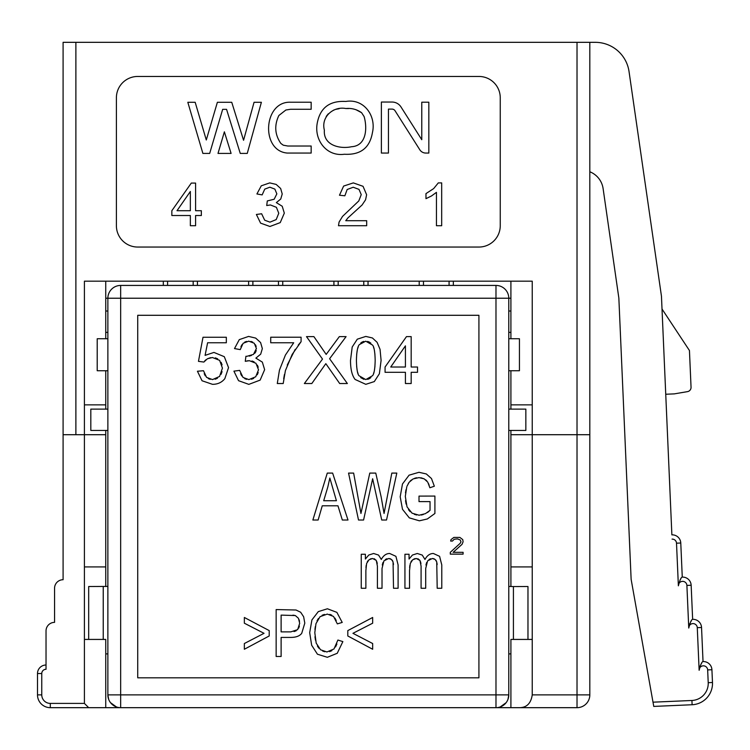 <?xml version="1.0" encoding="UTF-8"?>
<svg xmlns="http://www.w3.org/2000/svg" width="750" height="750" viewBox="0 0 750 750"><rect width="100%" height="100%" fill="white"/><g stroke="black" fill="none" stroke-linecap="round" stroke-linejoin="round"><path stroke-width="1.12" d="M436.275 707.672L384.206 707.672M317.738 707.672L495.984 707.672A12.797 12.797 0 0 0 508.781 694.875L508.781 298.228A12.797 12.797 0 0 0 495.984 285.431L120.666 285.431A12.797 12.797 0 0 0 107.869 298.228L105.741 298.228M232.444 707.672L298.912 707.672M120.666 285.431L120.666 298.228L107.869 298.228L107.869 694.875A12.797 12.797 0 0 0 120.666 707.672L50.297 707.672A12.797 12.797 0 0 1 37.5 694.875L37.5 673.547A8.531 8.531 135 0 1 46.031 665.016L46.031 630.9A8.531 8.531 0 0 1 54.562 622.369L54.562 588.253A8.531 8.531 0 0 1 63.094 579.722L63.094 42.328L595.275 42.328L589.819 42.328L589.819 694.875A12.797 12.797 0 0 1 577.022 707.672L403.041 707.672M84.413 707.672L103.556 707.672M513.094 707.672L532.238 707.672M88.678 707.672L84.413 703.406L50.297 703.406A8.531 8.531 0 0 1 41.766 694.875L37.5 694.875A12.797 12.797 0 0 0 50.297 707.672L50.297 703.406M589.819 694.875L577.022 694.875L577.022 434.709L589.819 434.709L589.819 694.875A12.797 12.797 0 0 1 577.022 707.672L577.022 694.875L532.238 694.875L532.238 639.431L510.909 639.431L510.909 707.672M519.441 707.672C526.697 707.634 530.962 703.369 532.238 694.875M510.909 430.444L510.909 586.547M510.909 409.116L510.909 370.734M510.909 338.747L510.909 281.175M105.741 281.175L105.741 338.747M105.741 370.734L105.741 409.116M105.741 707.672L105.741 639.431L84.413 639.431L84.413 434.709L105.741 434.709L105.741 430.444M105.741 434.709L105.741 586.547M84.413 639.431L84.413 703.406M41.766 694.875L41.766 673.547A4.266 4.266 -45 0 1 46.031 669.281L46.031 630.9M510.909 404.859L532.238 404.859L532.238 281.175L84.413 281.175L84.413 434.709L63.094 434.709M603.103 188.569L618.853 298.106L603.103 188.569A21.328 21.328 0 0 0 589.819 171.769M671.878 534.862L661.462 296.25L629.044 71.578A34.116 34.116 0 0 0 595.275 42.328M618.853 298.106L631.134 579.328L653.006 702.178L691.922 700.481A17.062 17.062 0 0 0 708.216 682.688L707.663 669.909L708.216 682.688L712.481 682.5L711.919 669.722A8.531 8.531 111 0 0 703.125 661.566M661.462 296.25L629.044 71.578M589.819 434.709L589.819 42.328M577.022 42.328L577.022 434.709L532.238 434.709L532.238 639.431M527.972 586.519L527.972 639.431L527.972 586.519L513.422 586.566L513.422 639.431M510.909 653.822L508.781 653.953M510.909 566.925L532.238 566.925M510.909 434.709L532.238 434.709L532.238 404.859M453.337 281.175L453.337 285.431M510.909 298.228L508.781 298.228A12.797 12.797 0 0 0 495.984 285.431L495.984 298.228L120.666 298.228L120.666 694.875L495.984 694.875L495.984 298.228L508.781 298.228M419.213 281.175L419.213 285.431M368.034 285.431L368.034 281.175M333.919 281.175L333.919 285.431M282.741 285.431L282.741 281.175M248.616 285.431L248.616 281.175M197.438 285.431L197.438 281.175M163.312 285.431L163.312 281.175M84.413 404.859L105.741 404.859M84.413 566.925L105.741 566.925M88.678 587.428L88.678 639.431L88.678 586.519L107.869 586.416M107.869 653.953L105.741 653.822M54.562 588.253L54.562 622.369M680.887 578.756L680.081 579.947M678.769 582.788L678.488 583.959M691.266 620.991L690.441 622.209M689.578 623.859L688.931 625.884M711.919 669.722L707.663 669.909A4.266 4.266 112.1 0 0 703.209 665.831A4.266 4.266 112.1 0 0 699.141 670.284C700.603 664.556 701.897 661.65 703.031 661.575L701.55 627.666M701.653 663.234L700.828 664.444M699.966 666.094L699.319 668.128M116.4 97.772A21.328 21.328 0 0 1 137.728 76.453L478.922 76.453A21.328 21.328 0 0 1 500.25 97.772L500.25 225.722A21.328 21.328 0 0 1 478.922 247.05L137.728 247.05A21.328 21.328 0 0 1 116.4 225.722L116.4 97.772M712.481 682.5A21.328 21.328 0 0 1 692.109 704.738L653.756 706.416L653.006 702.178M699.141 670.284L697.275 627.666L701.541 627.488L703.031 661.575M697.275 627.666A4.266 4.266 -43.4 0 0 692.831 623.597A4.266 4.266 -43.4 0 0 688.753 628.041C690.216 622.322 691.509 619.416 692.644 619.331M701.541 627.488A8.531 8.531 -44 0 0 692.737 619.331M688.753 628.041L686.897 585.431L691.153 585.244L692.644 619.341M686.897 585.431A4.266 4.266 -94.1 0 0 682.453 581.362A4.266 4.266 -94.1 0 0 678.375 585.806C679.837 580.078 681.131 577.181 682.266 577.097L680.775 543.009A8.531 8.531 49.4 0 0 671.972 534.853M691.153 585.244A8.531 8.531 -96.3 0 0 682.359 577.097M508.781 586.416L513.422 586.566M665.737 394.247L674.259 393.881L687.506 391.631A4.266 4.266 0 0 0 691.05 387.244L689.541 352.622M687.506 391.631A4.266 4.266 0 0 0 691.05 387.291L689.447 350.522L662.025 309.028M508.781 430.444L525.844 430.444L525.844 409.116L508.781 409.116M508.781 338.747L519.441 338.747L519.441 370.734L508.781 370.734M510.909 332.353L508.781 332.353M508.781 311.025L510.909 311.025M108.684 699.347L107.869 694.875L120.666 694.875L120.666 707.672L495.984 707.672A12.797 12.797 0 0 0 508.781 694.875L495.984 694.875L495.984 707.672A12.797 12.797 0 0 0 508.781 694.875L507.975 699.347M500.25 706.941L506.119 702.684M449.072 281.175L449.072 285.431M423.478 285.431L423.478 281.175M363.769 281.175L363.769 285.431M338.184 285.431L338.184 281.175M278.475 281.175L278.475 285.431M252.881 285.431L252.881 281.175M193.172 281.175L193.172 285.431M167.578 285.431L167.578 281.175M105.741 311.025L107.869 311.025M105.741 332.353L107.869 332.353M107.869 370.734L97.209 370.734L97.209 338.747L107.869 338.747M107.869 409.116L90.816 409.116L90.816 430.444L107.869 430.444M110.531 702.684L116.4 706.941M478.922 677.812L478.922 315.291L137.728 315.291L137.728 677.812L478.922 677.812M190.35 225.722L190.35 215.512L171.844 215.512L171.844 210.712L191.306 183.075L195.591 183.075L195.591 210.712L201.347 210.712L201.347 215.512L195.591 215.512L195.591 225.722L190.35 225.722M256.388 214.462L261.628 213.769L264.684 220.2L269.972 222.15L276.206 219.591L278.766 213.244L276.403 207.309L270.413 204.956L266.719 205.538L267.3 200.934L274.163 199.247L276.844 193.866L274.875 189.113L269.859 187.209L264.759 189.122L262.153 194.887L256.913 193.959L261.281 185.812L269.747 182.897L276.169 184.416L280.65 188.494L282.225 193.987L280.744 199.022L276.347 202.622L282.225 206.259L284.316 213.131L280.238 222.609L269.944 226.481L260.597 223.144L256.388 214.462M366.684 220.697L366.684 225.722L338.494 225.722L339.075 222.084L342.534 216.412L358.8 200.934L361.238 194.625L358.997 189.384L353.212 187.238L347.156 189.506L344.859 195.787L339.478 195.234L343.631 186.066L353.325 182.897L363.047 186.309L366.619 194.738L365.578 199.781L362.091 204.984L347.963 217.866L345.759 220.697L366.684 220.697M441.684 225.722L436.444 225.722L436.444 192.356L431.475 195.975L425.972 198.666L425.972 193.603L433.65 188.606L438.309 182.897L441.684 182.897L441.684 225.722M195.178 102.281L206.287 139.987L217.378 102.281L231.75 102.281L243.562 140.278L254.062 102.281L261.384 102.281L247.256 153.422L240.262 153.422L226.556 109.341L222.666 109.341L209.681 153.422L202.884 153.422L187.819 102.281L195.178 102.281M311.166 102.216L311.166 109.275L290.55 109.275L285.881 110.006L278.859 115.5C274.153 125.4 274.819 134.719 280.875 143.456L283.303 145.2L287.775 146.016L311.166 146.016L311.166 153.066L287.4 153.066C260.494 151.078 263.269 101.109 290.55 102.216L311.166 102.216M381.384 102.047L392.053 102.047A10.584 10.584 0 0 1 400.997 106.959L421.772 139.706L421.772 102.206L428.831 102.206L428.831 153.056L425.766 153.056A7.059 7.059 0 0 1 419.812 149.775L395.034 110.747A3.525 3.525 0 0 0 392.053 109.106L388.444 109.106L388.444 153.056L381.384 153.056L381.384 102.047M224.372 131.812L231.094 153.422L218.006 153.422L224.372 131.812M345.816 101.466C363.947 98.325 376.434 115.922 372.413 132.675C369.788 147.947 360.441 155.137 344.363 154.247C326.55 156.75 314.166 140.053 317.194 123.412C320.016 107.869 329.55 100.556 345.816 101.466M177 210.712L190.35 191.484L190.35 210.712L177 210.712M345.816 108.525C351.619 107.991 356.878 109.378 361.584 112.697L364.106 116.559C367.35 127.678 366.759 145.809 351.6 146.719C339.816 149.278 323.081 145.275 324.384 130.153C320.831 117.122 333.141 106.022 345.816 108.525M336.216 620.503L334.922 618.094M331.772 615.159L329.756 614.372M324.431 614.409L322.097 615.272M318.394 618.488L317.034 620.756M315.319 626.625L314.944 629.475M314.981 636.722L315.459 640.163M317.4 646.041L318.853 648.188M322.622 651.028L324.703 651.741M329.587 651.638L331.866 650.662M335.541 646.931L336.881 644.034M392.662 560.906L392.128 560.119M390.6 558.909L389.7 558.6M386.878 558.75L385.331 559.509M382.95 562.547L382.275 565.012M377.259 563.625L376.856 561.75M376.275 560.419L377.409 566.166L377.409 588.253L382.022 588.253L382.022 568.5L383.906 560.878L388.678 558.488L391.434 559.434L393.056 561.881L393.516 588.253L398.1 588.253L398.1 564.919L395.916 556.322L389.7 553.491C386.25 553.491 383.447 555.478 381.3 559.444L378.562 555.075L373.622 553.491L368.784 555.028L365.381 559.031L365.381 554.259L361.256 554.259L361.256 588.253L365.869 588.253L365.869 570.619L366.6 563.513L368.991 559.781L372.6 558.488L376.275 560.419L374.213 558.722M371.372 558.628L370.191 559.041M368.053 560.681L367.256 561.9M366.206 565.266L365.953 567.591M393.459 564.628L393.3 563.016M437.137 564.628L436.969 563.016M436.331 560.906L435.806 560.119M434.278 558.909L433.378 558.6M430.547 558.75L429.009 559.509M426.628 562.547L425.953 565.012M420.938 563.625L420.534 561.75M419.953 560.419L421.088 566.166L421.088 588.253L425.7 588.253L425.7 568.5L427.584 560.878L432.356 558.488L435.113 559.434L436.734 561.881L437.194 588.253L441.778 588.253L441.778 564.919L439.594 556.322L433.378 553.491C429.928 553.491 427.125 555.478 424.978 559.444L422.231 555.075L417.3 553.491L412.453 555.028L409.059 559.031L409.059 554.259L404.934 554.259L404.934 588.253L409.537 588.253L409.537 570.619L410.278 563.513L412.669 559.781L416.278 558.488L419.953 560.419L417.891 558.722M415.05 558.628L413.869 559.041M411.731 560.681L410.925 561.9M409.884 565.266L409.631 567.591M295.219 349.35L287.241 365.072M284.428 374.503L283.688 378.778M301.088 341.7L301.088 337.219L270.722 337.219L270.722 342.759L293.7 342.759L285.413 355.05L279.45 370.153L277.284 383.531L283.2 383.531L285.403 370.631L292.2 354.384L301.088 341.7L298.228 345.084M426.853 480.919L425.681 479.831M407.044 486.131L409.097 482.316L413.119 478.912L419.006 477.609L424.181 478.856L420.909 477.759M416.691 477.778L414.75 478.228M411.506 479.916L410.194 481.031M409.097 482.316L408.272 483.581M405.984 489.759L405.487 492.881M405.534 500.653L406.134 504.113M408.469 509.644L410.147 511.678M414.366 514.331L416.672 514.988M421.172 515.044L423.253 514.547M427.378 512.541L428.906 511.434M429.206 485.419L428.494 483.562M240.591 373.631L241.734 375.919M244.725 378.628L246.6 379.341M251.494 379.266L253.716 378.347M257.269 374.756L258.197 372.488M258.216 367.228L257.362 365.119M254.1 361.856L251.972 360.994M248.203 360.75L246.909 360.947M245.916 356.269L246.844 356.325L245.916 356.269L245.278 361.322L249.347 360.684L255.938 363.272L258.525 369.797L255.722 376.781L248.859 379.594L243.038 377.447L239.681 370.378L233.916 371.147L238.547 380.691L248.831 384.366L260.156 380.1L264.637 369.675L262.341 362.119L255.872 358.125L260.7 354.15L262.341 348.619L260.606 342.572L255.675 338.091L248.606 336.422L239.297 339.619L234.497 348.581L240.253 349.613L243.131 343.266L248.737 341.156L254.259 343.256L256.416 348.488L253.472 354.403L246.844 356.325M249.253 356.109L251.428 355.463M254.747 353.325L255.619 352.087M255.666 351.994L256.2 350.503M256.163 346.462L255.459 344.775M252.75 342.131L250.959 341.419M246.506 341.419L244.688 342.122M241.913 344.747L240.928 346.791M217.659 358.819L215.334 357.863M210.591 357.666L207.384 358.781L203.869 362.053L198.459 361.35L203.006 337.256L226.331 337.256L226.331 342.759L207.609 342.759L205.087 355.369L213.947 352.425L224.306 356.691L228.544 367.622L224.841 378.647C221.812 382.434 217.706 384.337 212.513 384.328L202.041 380.756L197.438 371.241L203.484 370.725L206.588 377.381L212.513 379.594L219.562 376.462L222.431 368.137L219.637 360.366L212.409 357.516L207.384 358.781M205.922 359.766L204.769 360.853M204.216 373.697L205.284 375.853M208.312 378.6L210.244 379.331M215.175 379.237L217.453 378.234M221.072 374.306L222.056 371.625M222.066 364.856L221.109 362.353M361.584 112.697L355.884 109.65M348.675 108.534L345.844 108.525M326.241 116.363L328.303 113.794M333.459 110.222L334.097 109.941M335.916 109.312L339.15 108.712M281.119 637.416L290.738 637.416C296.034 637.416 299.709 636.038 301.744 633.281L304.8 623.147L303.637 616.744L300.647 612.234L296.016 610.012L276.15 609.572L276.15 656.484L281.119 656.484L281.119 637.416M269.213 635.972L269.213 630.6L244.35 617.475L244.35 623.203L264.037 633.319L244.35 643.528L244.35 649.256L269.213 635.972M309.684 632.681L311.663 645.253L317.447 654.216L327.328 657.291L337.238 653.288L342.863 641.606L337.903 640.041L333.984 648.966L326.916 651.975L320.541 649.772L316.191 643.116L314.803 632.644L315.975 623.653L320.053 616.678L327.3 614.091L333.534 616.444L337.341 623.878L342.225 622.434L336.872 612.366L327.403 608.775L318.291 611.625L311.916 619.913L309.684 632.681M347.803 635.972L372.666 649.256L372.666 643.528L352.95 633.319L372.666 623.203L372.666 617.475L347.803 630.6L347.803 635.972M453.863 537.431L459.9 537.431L462.741 539.606L463.097 541.791L462.037 544.331L453.15 552.319L463.097 552.319L463.097 554.128L450.3 554.128L450.3 552.319L460.256 543.244L460.969 541.791L460.256 539.972L457.416 538.884L454.209 539.25L452.438 541.059L450.656 541.059L451.012 539.606L453.863 537.431M391.819 473.091L384.066 513.45L381.141 496.838L375.769 473.091L369.778 473.091L360.947 513.45L353.644 473.091L348.553 473.091L358.509 520.012L363.581 520.012L372.647 478.762L381.731 520.012L386.522 520.012L396.816 473.091L391.819 473.091M347.991 520.012L332.625 473.091L327.281 473.091L312.863 520.012L318.141 520.012L322.256 505.8L337.95 505.8L342.328 520.012L347.991 520.012M424.181 478.856L427.753 482.128L429.862 487.753L434.344 486.216L431.484 478.547L426.328 473.962L418.988 472.294L409.078 475.172L402.469 484.003L400.191 496.772L402.488 509.288L409.303 517.866L419.372 520.809L427.35 518.962L434.906 513.478L434.906 496.069L419.006 496.106L419.006 501.609L430.041 501.609L430.041 510.347L425.381 513.675L419.081 515.212L412.069 513.178L407.025 506.887L405.309 496.388L406.753 486.956M325.828 363.656L339.684 383.531L347.362 383.531L329.606 358.725L346.088 336.619L339.337 336.619L326.184 354.413L313.894 336.619L306.497 336.619L322.5 359.081L304.359 383.531L311.812 383.531L325.828 363.656M374.316 381.581L379.387 373.734L381.094 360.394L380.044 349.322L377.119 342.347L372.422 337.969L365.803 336.422L357.291 339.188L352.2 347.016L350.503 360.394C350.503 369.216 352.041 375.572 355.134 379.472L365.803 384.328L374.316 381.581M385.069 372.3L405.422 372.3L405.422 383.531L411.178 383.531L411.178 372.3L417.516 372.3L417.516 367.013L411.178 367.013L411.178 336.619L406.472 336.619L385.069 367.013L385.069 372.3M281.119 615.112L295.341 615.553L298.472 618.309L299.681 623.334L297.656 629.644L290.822 631.875L281.119 631.875L281.119 615.112M327.816 486.984L329.841 478.022L336.422 500.747L323.691 500.747L327.816 486.984M359.409 344.559L365.738 341.194L372.45 345.009C374.053 346.462 374.962 351.591 375.178 360.394C374.962 369.159 374.053 374.278 372.459 375.75L365.803 379.594L359.109 375.787C357.525 374.325 356.625 369.197 356.419 360.394C356.634 351.628 357.628 346.35 359.409 344.559M390.731 367.013L405.422 345.863L405.422 367.013L390.731 367.013M294.366 615.328L292.866 615.169M298.472 618.309L295.341 615.553M299.522 621.366L299.109 619.725M298.688 628.125L299.4 626.081M294.028 631.566L296.212 630.769M363.797 341.409L362.213 342.009M362.119 342.056L360.741 343.031M370.884 343.209L369.347 342.103M369.253 342.047L367.613 341.419M374.934 354.291L374.325 349.95M374.109 348.994L373.472 346.959M373.472 373.791L374.119 371.737M374.334 370.8L374.944 366.469M367.622 379.369L369.225 378.75M369.328 378.703L370.875 377.569M360.666 377.578L363.928 379.369M356.653 366.497L357.244 370.837M357.459 371.766L358.097 373.828M358.275 346.716L357.609 348.703M357.328 349.875L356.672 354.3M678.375 585.806L676.509 543.197A4.266 4.266 49.6 0 0 672.066 539.119M103.238 639.431L103.238 586.566M41.766 673.547L37.5 673.547M75.881 434.709L75.881 42.328M692.109 704.738L691.922 700.481M680.775 543.009L676.509 543.197"/></g></svg>

